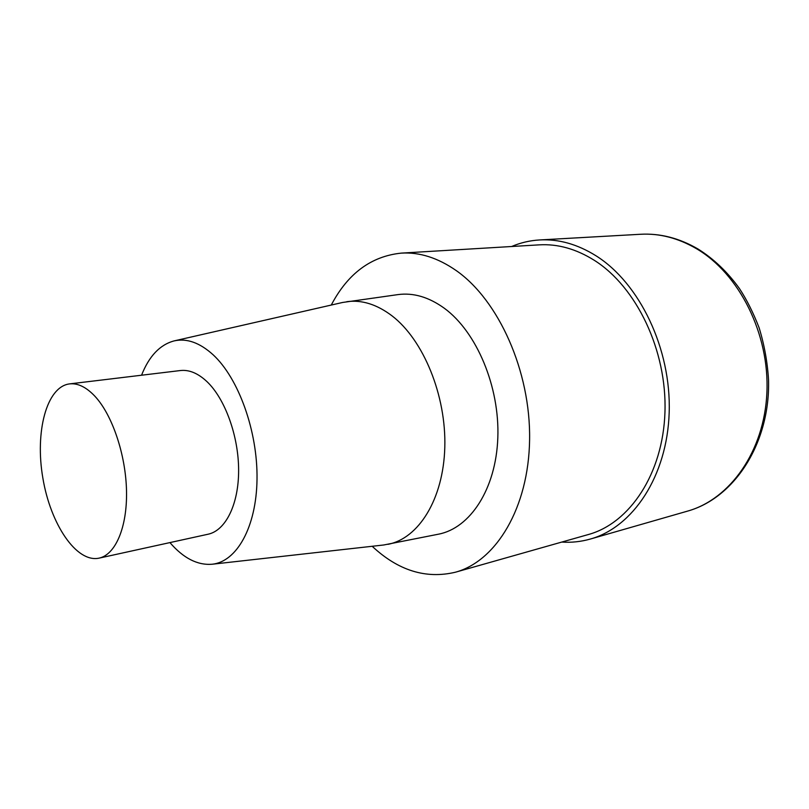 <?xml version="1.0" encoding="UTF-8"?>
<svg xmlns="http://www.w3.org/2000/svg" width="809" height="809" viewBox="0 0 809 809"><rect width="100%" height="100%" fill="white"/><g stroke="black" fill="none" stroke-linecap="round" stroke-linejoin="round"><path stroke-width="1.21" d="M331.265 305.054C347.799 273.523 371.159 256.21 401.345 253.116C419.578 252.024 437.861 257.838 456.195 270.56C498.708 300.24 530.674 371.382 529.602 439.56C528.702 507.819 496.109 561.193 455.467 572.206C425.949 579.234 398.19 570.598 372.18 546.277M401.335 253.116L539.239 244.854C557.745 243.762 576.099 248.909 594.302 260.306C636.521 286.902 667.101 350.61 664.958 412.236C662.955 473.932 629.604 523.251 588.376 534.527L455.457 572.206M141.555 375.224C149.078 356.122 159.949 344.674 174.157 340.892L342.611 302.465L397.846 294.618C413.359 292.504 428.891 297.085 444.465 308.35C476.653 331.953 499.78 386.722 497.818 437.871C495.978 489.081 470.14 528.166 438.488 534.183L383.759 544.983L212.049 564.247C197.386 565.37 183.35 558.149 169.941 542.596M174.157 340.892C186.778 338.071 199.732 342.682 213.03 354.696C238.584 378.177 257.747 431.318 257.019 479.252C256.402 527.266 236.663 561.851 212.059 564.247M346.798 301.686C361.805 299.654 376.903 304.386 392.082 315.884C423.471 339.972 446.335 395.601 444.798 447.367C443.393 499.204 418.587 538.531 387.956 544.336M94.825 396.147C112.259 414.754 125.789 454.658 126.517 490.992C127.296 527.377 115.434 554.731 99.082 558.139C76.44 563.074 50.482 524.171 42.857 478.058C34.848 432.006 46.528 386.722 69.523 383.901C77.765 382.981 86.199 387.066 94.825 396.147M69.523 383.901L180.387 370.542C189.175 369.551 198.053 373.262 207.013 381.666C225.124 398.898 238.604 436.112 238.625 470.262C238.706 504.452 225.6 530.532 208.156 534.203L99.082 558.139M511.622 246.512C520.521 242.71 529.844 240.526 539.613 239.949C558.534 238.888 577.313 244.156 595.95 255.755C639.565 283.069 671.298 348.8 669.185 412.499C667.213 476.268 632.83 527.266 590.348 539.047C580.933 541.717 571.407 542.728 561.759 542.081M539.613 239.949L640.597 234.266C659.456 233.214 678.043 238.008 696.367 248.636C739.214 273.685 769.652 333.925 766.902 392.689C764.283 451.513 729.91 499.315 687.559 511.116L590.348 539.047M640.597 234.266C660.134 233.204 679.257 238.109 697.955 248.97C713.68 258.799 727.513 271.996 739.446 288.55C746.687 299.583 753.24 312.628 759.085 327.696C764.333 344.786 767.488 362.27 768.55 380.149C770.198 443.322 734.36 498.111 687.549 511.116"/></g></svg>
